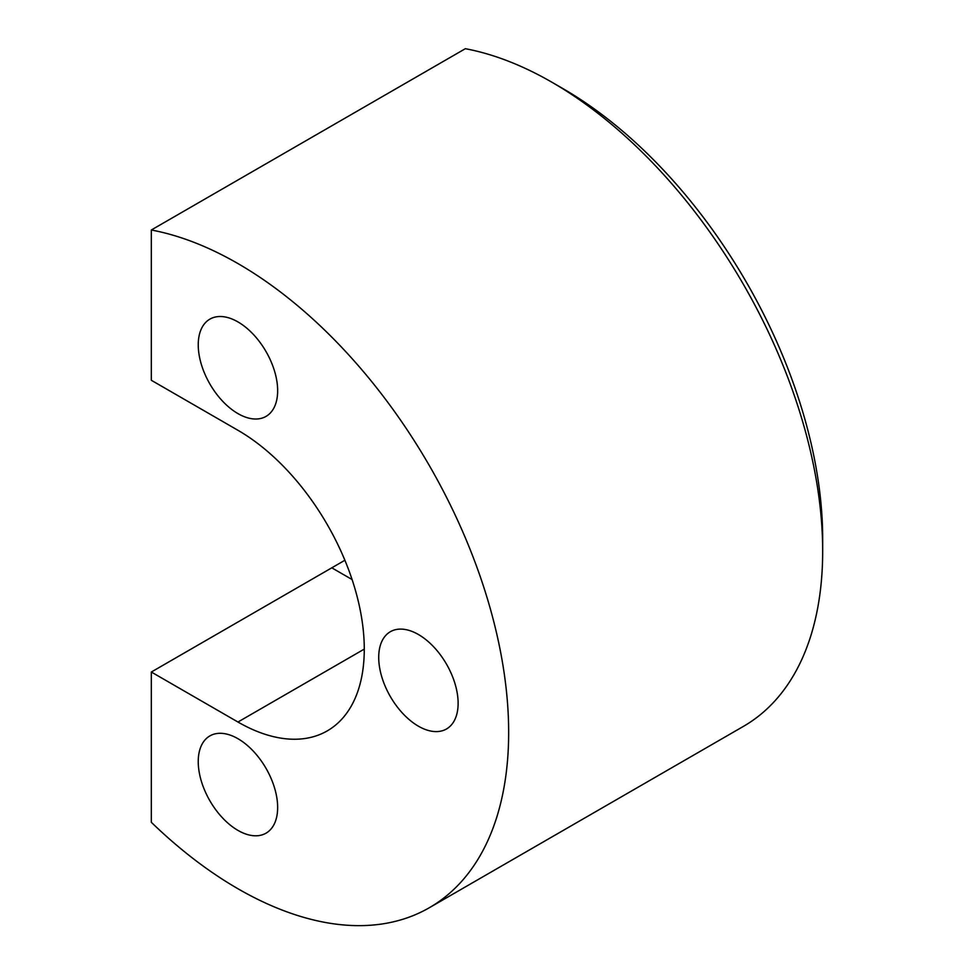 <?xml version="1.0" encoding="UTF-8"?>
<svg xmlns="http://www.w3.org/2000/svg" width="974" height="974" viewBox="0 0 974 974"><rect width="100%" height="100%" fill="white"/><g stroke="black" fill="none" stroke-linecap="round" stroke-linejoin="round"><path stroke-width="1.46" d="M151.323 229.998L465.341 48.7A382.831 221.025 60 0 1 551.978 82.279A382.831 221.025 60 0 1 822.677 551.15A382.831 221.025 60 0 1 743.381 726.409L429.364 907.707A382.831 221.025 -120 0 0 508.659 732.448A382.831 221.025 -120 0 0 151.323 229.998L151.323 380.274L237.948 430.289A178.656 103.147 60 0 1 364.276 649.098A178.656 103.147 60 0 1 327.276 730.877A178.656 103.147 60 0 1 237.948 722.026L151.323 672.023L151.323 822.299A382.831 221.025 -120 0 0 429.364 907.707M551.978 82.279L562.802 88.524A367.527 212.186 -120 0 1 822.677 538.646L822.677 551.15M237.948 830.396A56.151 32.422 60 0 1 201.265 780.917A56.151 32.422 60 0 1 209.873 735.918A56.151 32.422 60 0 1 237.948 738.706A56.151 32.422 60 0 1 274.631 788.185A56.151 32.422 60 0 1 266.024 833.172A56.151 32.422 60 0 1 237.948 830.396M458.121 703.277A56.151 32.422 60 0 1 446.494 728.978A56.151 32.422 60 0 1 403.224 713.93A56.151 32.422 60 0 1 378.716 657.426A56.151 32.422 60 0 1 390.343 631.724A56.151 32.422 60 0 1 433.613 646.773A56.151 32.422 60 0 1 458.121 703.277M237.948 321.919A56.151 32.422 60 0 1 274.631 371.398A56.151 32.422 60 0 1 266.024 416.397A56.151 32.422 60 0 1 237.948 413.609A56.151 32.422 60 0 1 201.265 364.13A56.151 32.422 60 0 1 209.873 319.143A56.151 32.422 60 0 1 237.948 321.919M151.323 672.023L344.893 560.257M352.089 579.542L331.793 567.83M364.276 649.098L237.948 722.026"/></g></svg>
